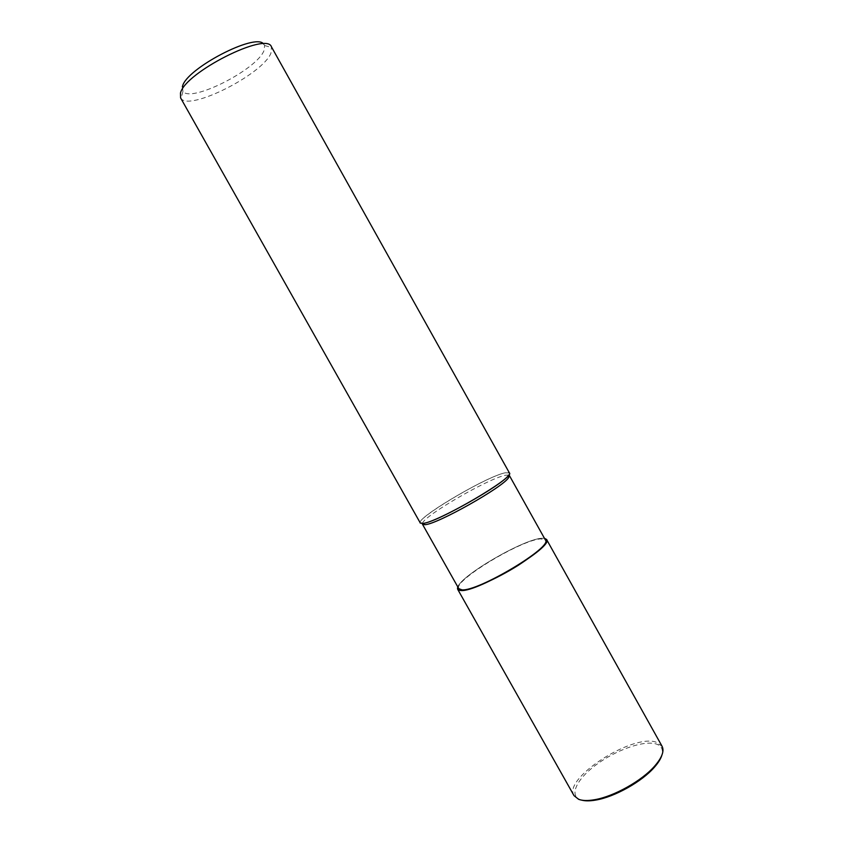 <?xml version="1.0" encoding="UTF-8"?>
<svg xmlns="http://www.w3.org/2000/svg" width="843" height="843" viewBox="0 0 843 843"><rect width="100%" height="100%" fill="white"/><g stroke="black" fill="none" stroke-linecap="round" stroke-linejoin="round"><path stroke-width="0.63" stroke-dasharray="4.21 3.16" d="M457.823 586.96C461.437 575.137 523.809 539.046 541.764 538.287L544.473 538.34L541.764 538.298C523.809 539.046 461.427 575.137 457.823 586.96C461.637 575 523.882 539.014 541.817 538.266L544.452 538.287M422.438 523.461C423.323 516.158 488.287 478.476 505.294 475.294L508.719 475.041M458.782 588.656C452.691 581.122 521.438 539.636 540.837 538.898L545.421 540.036M422.564 523.45C403.755 525.884 484.261 476.832 505.231 472.786L509.414 472.944M180.592 97.883L181.034 98.526C189.601 111.244 262.352 74.395 270.898 53.341L271.467 46.892M420.278 522.966C415.704 518.171 486.78 476.327 505.242 472.786C509.33 471.869 510.458 472.66 508.635 475.157M182.351 86.85L182.963 91.36C190.55 103.173 256.525 69.843 263.954 50.717L264.66 45.522L263.553 43.889M574.02 795.644C562.702 778.848 631.144 734.274 655.633 741.977L662.05 746.245M581.691 800.144L580.247 799.68C568.74 795.276 577.023 778.774 596.486 764.538C615.801 750.238 642.661 740.554 655.285 743.737C661.281 745.328 663.483 749.132 661.903 755.138M182.963 91.36L181.034 98.526M264.66 45.522L271.783 47.598"/><path stroke-width="1.26" d="M457.823 586.96C456.927 589.225 457.981 590.406 460.984 590.49C469.583 590.785 496.127 579.236 518.139 565.379C541.596 549.942 550.374 540.932 544.473 538.34C550.374 540.932 541.596 549.942 518.139 565.379C496.127 579.236 469.583 590.785 460.984 590.49C457.981 590.406 456.927 589.225 457.823 586.96L457.675 589.299L574.02 795.644L578.646 799.322C582.45 800.766 587.729 800.892 594.494 799.733C613.767 796.593 642.155 780.671 654.874 765.844C662.071 757.457 664.463 750.923 662.05 746.245L546.549 539.425C554.525 546.296 477.517 592.418 460.931 590.521L457.675 589.299M508.719 475.041L509.362 475.484L508.603 477.665C502.881 487.212 437.77 523.935 425.23 524.673L422.469 524.251L422.438 523.461M509.362 475.484L545.421 540.036C553.177 546.738 478.192 591.67 461.964 589.847L458.782 588.656L422.469 524.251M508.603 477.665L508.635 475.157C502.765 484.841 435.863 522.576 423.081 523.387L420.278 522.966L180.592 97.883L180.486 93.046C184.828 72.582 266.957 31.18 271.467 46.892L509.414 472.944C515.737 476.822 438.054 522.323 423.081 523.387L424.735 524.736M263.553 43.889C255.271 32.656 186.198 68.694 182.499 86.344L182.351 86.85M544.452 538.287L546.549 539.425M661.903 755.138C660.838 758.711 658.383 762.694 654.537 767.077C642.145 781.524 614.515 797.035 595.716 800.081C589.974 801.082 585.295 801.103 581.691 800.144M654.537 767.077L654.874 765.844M595.716 800.081L594.494 799.733"/></g></svg>
